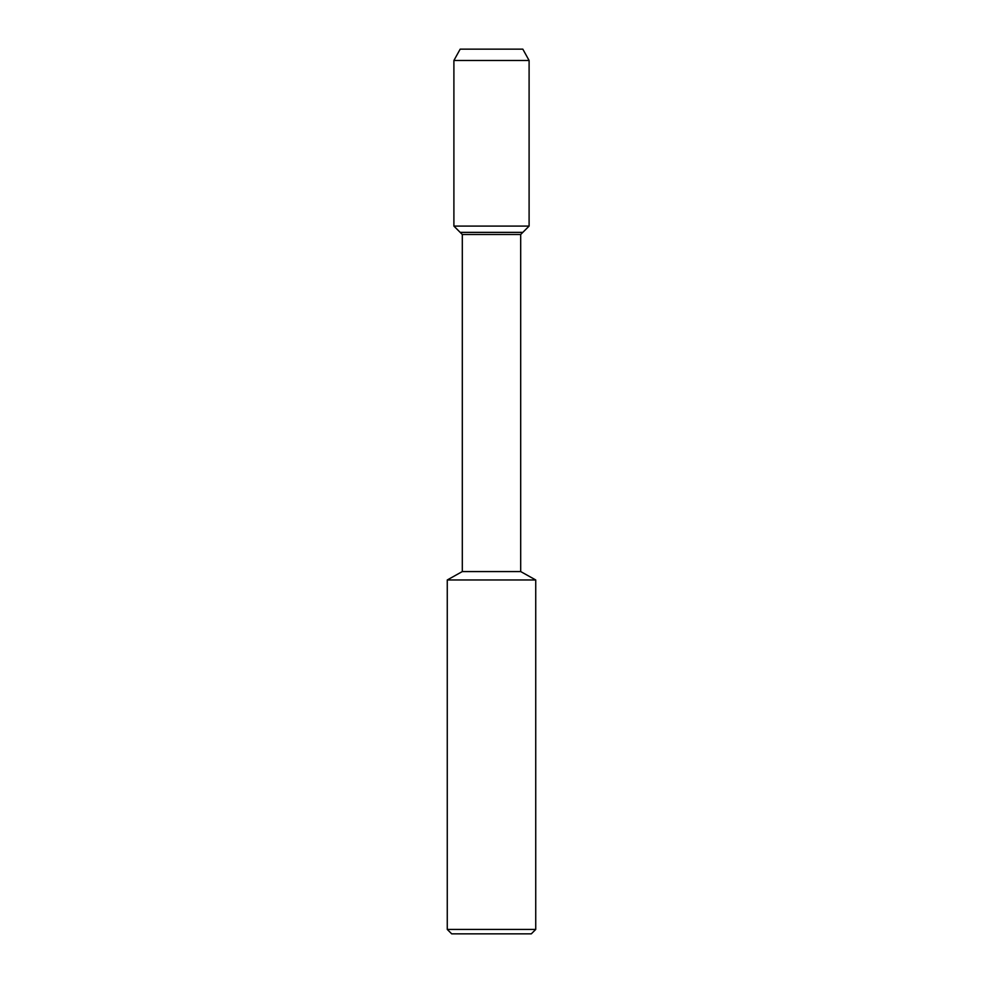 <?xml version="1.0" encoding="UTF-8"?>
<svg xmlns="http://www.w3.org/2000/svg" width="983" height="983" viewBox="0 0 983 983"><rect width="100%" height="100%" fill="white"/><g stroke="black" fill="none" stroke-linecap="round" stroke-linejoin="round"><path stroke-width="1.47" d="M460.179 49.15L522.821 49.15L460.179 49.15L453.9 60.479L529.1 60.479L522.821 49.15L529.1 60.479L529.1 226.09L529.1 60.479M462.305 571.565L462.305 234.495L520.695 234.495L520.695 571.565L462.305 571.565L447.265 579.97L535.735 579.97L520.695 571.565M447.265 579.97L447.265 929.427L451.689 933.85L531.312 933.85L535.735 929.427L535.735 579.97M447.265 929.427L535.735 929.427M462.305 234.495L460.179 232.369L522.821 232.369L529.1 226.09L453.9 226.09L453.9 60.479M453.9 226.09L460.179 232.369L522.821 232.369L520.695 234.495M522.821 232.369L529.1 226.09"/></g></svg>
